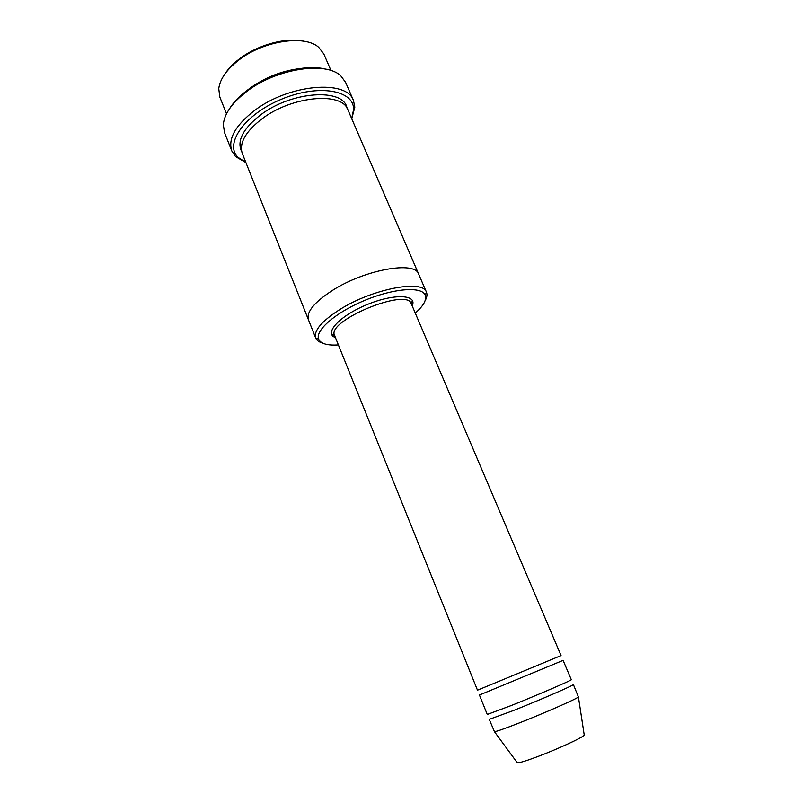 <?xml version="1.0" encoding="UTF-8"?>
<svg xmlns="http://www.w3.org/2000/svg" width="803" height="803" viewBox="0 0 803 803"><rect width="100%" height="100%" fill="white"/><g stroke="black" fill="none" stroke-linecap="round" stroke-linejoin="round"><path stroke-width="1.2" d="M511.28 705.526L487.27 714.469L479.431 695.017L563.094 660.367L571.304 679.659C573.001 679.729 538.191 694.756 511.28 705.526M415.271 313.08C423.542 305.833 426.855 299.86 425.209 295.143C421.906 286.239 394.022 288.187 364.943 300.302C335.815 312.297 314.726 330.635 318.681 339.267C320.849 343.764 327.423 345.651 338.394 344.919M297.642 68.877C280.297 71.427 264.428 77.871 250.044 88.2L248.89 89.073M226.506 113.825L219.831 97.043L218.757 88.671C219.942 79.166 226.566 69.67 238.652 60.205C263.294 40.752 304.728 34.519 318.671 47.287L323.83 53.962L330.977 70.554M224.76 74.177C228.132 68.897 232.96 63.849 239.254 59.031C257.592 44.777 286.52 36.998 304.176 41.284M425.128 300.663C426.965 297.391 427.417 294.581 426.463 292.212L426.433 292.151C423.231 279.243 372.893 288.628 340.05 309.386C321.682 321.14 313.571 330.685 315.699 338.023L315.73 338.083C316.723 340.422 319.032 342.098 322.645 343.112M411.297 303.755L561.056 655.569L501.022 680.472L477.484 690.178L334.61 335.524C335.835 335.544 330.977 333.205 331.94 334.801L335.433 337.571C323.468 333.516 339.438 315.93 366.78 304.718C394.032 293.316 417.761 294.46 412.17 305.792L412.672 301.356C411.056 302.199 410.604 303.002 411.297 303.755C407.181 287.313 325.898 320.989 334.61 335.524M513.338 710.575C540.309 699.855 575.119 684.708 573.372 684.507L578.411 696.934C577.307 698.61 544.053 713.265 518.527 723.242C504.625 728.672 496.605 731.493 494.457 731.704L489.238 719.358L513.338 710.575M517.052 762.448L517.333 762.83C519.3 762.98 525.835 760.993 536.946 756.868C557.292 749.289 583.43 737.224 584.243 735.106L584.172 734.655M351.654 118.553L353.571 109.65C354.344 90.177 318.59 83.683 281.632 99.16C244.554 114.347 223.856 144.219 238.17 157.448L245.828 162.387M308.513 319.945L242.315 153.564C238.913 143.115 245.608 131.441 262.38 118.543C292.392 95.828 342.259 91.622 347.9 109.83L418.734 274.285M229.417 108.887C233.412 102.393 239.445 96.119 247.505 90.077C269.848 73.103 305.24 63.768 325.426 69.118M418.674 274.124C415.211 260.664 364.903 269.507 332.352 290.475C314.144 302.35 306.174 312.116 308.442 319.775C306.174 312.116 314.144 302.35 332.352 290.475C364.903 269.517 415.211 260.664 418.664 274.124L426.433 292.151M351.744 118.764L354.816 107.16L353.481 100.516C346.966 79.377 289.251 83.994 254.651 110.423C235.45 125.338 227.831 138.849 231.786 150.924L235.53 156.575L245.909 162.597M231.786 150.924L224.509 132.525L223.334 124.666C224.278 113.795 232.137 102.694 246.912 91.341C276.563 68.476 326.148 61.028 340.884 75.974L345.611 82.368L353.481 100.516M241.713 151.667C236.564 140.987 242.938 128.671 260.834 114.719C292.091 90.94 343.945 87.969 346.976 108.064M425.209 295.143L426.463 292.212M318.681 339.267L315.73 338.083M584.243 735.106L578.411 696.934M517.333 762.83L494.457 731.704M308.442 319.775L315.699 338.023M353.571 109.65L354.816 107.16M238.17 157.448L235.53 156.575"/></g></svg>
